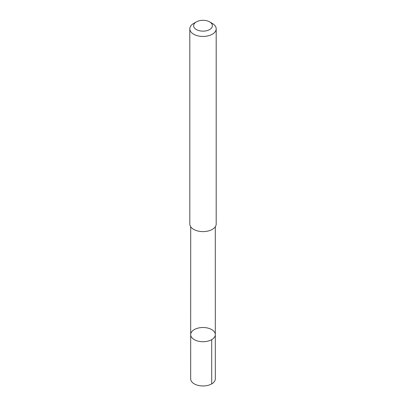 <?xml version="1.0" encoding="UTF-8"?>
<svg xmlns="http://www.w3.org/2000/svg" width="406" height="406" viewBox="0 0 406 406"><rect width="100%" height="100%" fill="white"/><g stroke="black" fill="none" stroke-linecap="round" stroke-linejoin="round"><path stroke-width="0.61" d="M192.515 338.345A12.312 7.11 180 0 1 190.688 334.615A12.312 7.11 180 0 1 203 327.505A12.312 7.11 180 0 1 215.312 334.615A12.312 7.11 180 0 1 206.355 341.456A12.312 7.11 180 0 1 192.515 338.345A12.312 7.11 180 0 1 190.688 334.615L190.683 378.859A12.317 7.11 0 0 0 192.51 382.589A12.317 7.11 0 0 0 206.36 385.7A12.317 7.11 0 0 0 215.317 378.859L215.312 334.615A12.312 7.11 180 0 1 206.355 341.456A12.312 7.11 180 0 1 192.515 338.345M196.362 21.888L193.667 23.441A13.195 7.618 0 0 0 189.805 28.831L189.805 223.99A13.195 7.618 0 0 0 203 231.608A13.195 7.618 0 0 0 216.195 223.99L216.195 28.831A13.195 7.618 0 0 0 214.236 24.832A13.195 7.618 0 0 0 212.333 23.441L209.638 21.888A9.389 5.42 0 0 0 196.362 21.888A9.389 5.42 0 0 0 195.865 29.242A9.389 5.42 0 0 0 208.532 30.1A9.389 5.42 0 0 0 210.993 22.878A9.389 5.42 0 0 0 209.638 21.888M189.805 28.831A13.195 7.618 0 0 0 203 36.449A13.195 7.618 0 0 0 216.195 28.831M211.704 339.644L211.709 383.888M190.698 226.751L190.688 334.615M215.302 226.751L215.312 334.615"/></g></svg>
